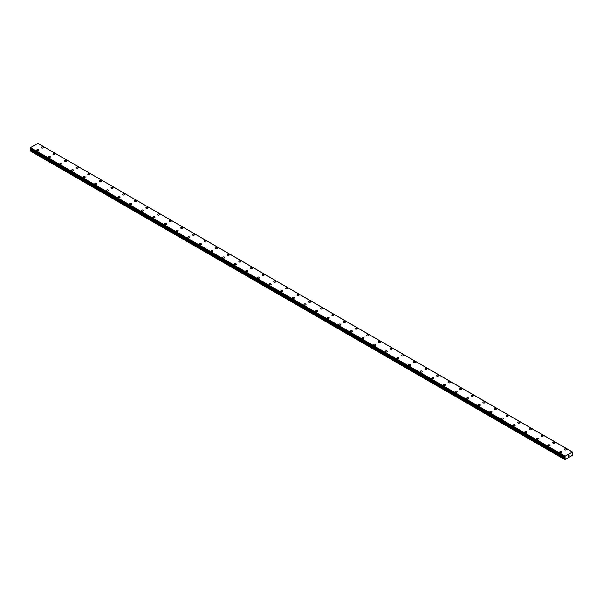 <?xml version="1.0" encoding="UTF-8"?>
<svg xmlns="http://www.w3.org/2000/svg" width="603" height="603" viewBox="0 0 603 603"><rect width="100%" height="100%" fill="white"/><g stroke="black" fill="none" stroke-linecap="round" stroke-linejoin="round"><path stroke-width="0.9" d="M41.328 147.479A1.025 0.595 180 0 1 41.961 146.928A1.025 0.595 180 0 1 43.077 147.057A1.025 0.595 180 0 1 43.378 147.479A1.025 0.595 180 0 1 42.745 148.021A1.025 0.595 180 0 1 41.622 147.893A1.025 0.595 180 0 1 41.328 147.479A1.025 0.595 180 0 1 41.961 146.928A1.025 0.595 180 0 1 43.077 147.057A1.025 0.595 180 0 1 43.378 147.479M52.943 154.187A1.025 0.595 180 0 1 53.577 153.637A1.025 0.595 180 0 1 54.7 153.765A1.025 0.595 180 0 1 55.001 154.187A1.025 0.595 180 0 1 54.368 154.73A1.025 0.595 180 0 1 53.245 154.602A1.025 0.595 180 0 1 52.943 154.187A1.025 0.595 180 0 1 53.577 153.637A1.025 0.595 180 0 1 54.7 153.765A1.025 0.595 180 0 1 55.001 154.187M64.566 160.895A1.025 0.595 180 0 1 65.199 160.345A1.025 0.595 180 0 1 66.322 160.473A1.025 0.595 180 0 1 66.624 160.895A1.025 0.595 180 0 1 65.991 161.446A1.025 0.595 180 0 1 64.868 161.318A1.025 0.595 180 0 1 64.566 160.895A1.025 0.595 180 0 1 65.199 160.345A1.025 0.595 180 0 1 66.322 160.481A1.025 0.595 180 0 1 66.624 160.895M76.189 167.604A1.025 0.595 180 0 1 76.822 167.054A1.025 0.595 180 0 1 77.938 167.182A1.025 0.595 180 0 1 78.239 167.604A1.025 0.595 180 0 1 77.606 168.154A1.025 0.595 180 0 1 76.491 168.026A1.025 0.595 180 0 1 76.189 167.604A1.025 0.595 180 0 1 76.822 167.061A1.025 0.595 180 0 1 77.938 167.189A1.025 0.595 180 0 1 78.239 167.604M87.812 174.312A1.025 0.595 180 0 1 88.445 173.762A1.025 0.595 180 0 1 89.561 173.898A1.025 0.595 180 0 1 89.862 174.312A1.025 0.595 180 0 1 89.229 174.862A1.025 0.595 180 0 1 88.113 174.734A1.025 0.595 180 0 1 87.812 174.312A1.025 0.595 180 0 1 88.445 173.77A1.025 0.595 180 0 1 89.561 173.898A1.025 0.595 180 0 1 89.862 174.312M99.427 181.021A1.025 0.595 180 0 1 100.06 180.478A1.025 0.595 180 0 1 101.183 180.606A1.025 0.595 180 0 1 101.485 181.028A1.025 0.595 180 0 1 100.852 181.571A1.025 0.595 180 0 1 99.729 181.443A1.025 0.595 180 0 1 99.427 181.021A1.025 0.595 180 0 1 100.06 180.478A1.025 0.595 180 0 1 101.183 180.606A1.025 0.595 180 0 1 101.485 181.021M111.05 187.729A1.025 0.595 180 0 1 111.683 187.186A1.025 0.595 180 0 1 112.806 187.314A1.025 0.595 180 0 1 113.108 187.737A1.025 0.595 180 0 1 112.475 188.279A1.025 0.595 180 0 1 111.351 188.151A1.025 0.595 180 0 1 111.05 187.729A1.025 0.595 180 0 1 111.683 187.186A1.025 0.595 180 0 1 112.806 187.314A1.025 0.595 180 0 1 113.108 187.729M122.673 194.445A1.025 0.595 180 0 1 123.306 193.895A1.025 0.595 180 0 1 124.422 194.023A1.025 0.595 180 0 1 124.723 194.445A1.025 0.595 180 0 1 124.09 194.988A1.025 0.595 180 0 1 122.974 194.859A1.025 0.595 180 0 1 122.673 194.445A1.025 0.595 180 0 1 123.306 193.895A1.025 0.595 180 0 1 124.422 194.023A1.025 0.595 180 0 1 124.723 194.445M134.296 201.153A1.025 0.595 180 0 1 134.929 200.603A1.025 0.595 180 0 1 136.044 200.731A1.025 0.595 180 0 1 136.346 201.153A1.025 0.595 180 0 1 135.713 201.696A1.025 0.595 180 0 1 134.597 201.568A1.025 0.595 180 0 1 134.296 201.153A1.025 0.595 180 0 1 134.929 200.603A1.025 0.595 180 0 1 136.044 200.731A1.025 0.595 180 0 1 136.346 201.153M145.911 207.862A1.025 0.595 180 0 1 146.544 207.311A1.025 0.595 180 0 1 147.667 207.44A1.025 0.595 180 0 1 147.969 207.862A1.025 0.595 180 0 1 147.336 208.404A1.025 0.595 180 0 1 146.212 208.276A1.025 0.595 180 0 1 145.911 207.862A1.025 0.595 180 0 1 146.544 207.311A1.025 0.595 180 0 1 147.667 207.44A1.025 0.595 180 0 1 147.969 207.862M157.534 214.57A1.025 0.595 180 0 1 158.167 214.02A1.025 0.595 180 0 1 159.29 214.148A1.025 0.595 180 0 1 159.591 214.57A1.025 0.595 180 0 1 158.958 215.12A1.025 0.595 180 0 1 157.835 214.992A1.025 0.595 180 0 1 157.534 214.57A1.025 0.595 180 0 1 158.167 214.02A1.025 0.595 180 0 1 159.29 214.155A1.025 0.595 180 0 1 159.591 214.57M169.157 221.278A1.025 0.595 180 0 1 169.79 220.728A1.025 0.595 180 0 1 170.913 220.856A1.025 0.595 180 0 1 171.207 221.278A1.025 0.595 180 0 1 170.574 221.829A1.025 0.595 180 0 1 169.458 221.7A1.025 0.595 180 0 1 169.157 221.278A1.025 0.595 180 0 1 169.79 220.736A1.025 0.595 180 0 1 170.913 220.864A1.025 0.595 180 0 1 171.207 221.278M180.779 227.987A1.025 0.595 180 0 1 181.413 227.437A1.025 0.595 180 0 1 182.528 227.572A1.025 0.595 180 0 1 182.83 227.987A1.025 0.595 180 0 1 182.196 228.537A1.025 0.595 180 0 1 181.081 228.409A1.025 0.595 180 0 1 180.779 227.987A1.025 0.595 180 0 1 181.413 227.444A1.025 0.595 180 0 1 182.528 227.572A1.025 0.595 180 0 1 182.83 227.987M192.395 234.703A1.025 0.595 180 0 1 193.035 234.152A1.025 0.595 180 0 1 194.151 234.281A1.025 0.595 180 0 1 194.452 234.703M194.151 234.281A1.025 0.595 180 0 1 194.452 234.695A1.025 0.595 180 0 1 193.819 235.245A1.025 0.595 180 0 1 192.696 235.117A1.025 0.595 180 0 1 192.395 234.695A1.025 0.595 180 0 1 193.035 234.152A1.025 0.595 180 0 1 194.151 234.281M204.018 241.411A1.025 0.595 180 0 1 204.651 240.861A1.025 0.595 180 0 1 205.774 240.989A1.025 0.595 180 0 1 206.075 241.411M205.774 240.989A1.025 0.595 180 0 1 206.075 241.404A1.025 0.595 180 0 1 205.442 241.954A1.025 0.595 180 0 1 204.319 241.826A1.025 0.595 180 0 1 204.018 241.404A1.025 0.595 180 0 1 204.651 240.861A1.025 0.595 180 0 1 205.774 240.989M215.64 248.119A1.025 0.595 180 0 1 216.273 247.569A1.025 0.595 180 0 1 217.397 247.697A1.025 0.595 180 0 1 217.691 248.119A1.025 0.595 180 0 1 217.057 248.662A1.025 0.595 180 0 1 215.942 248.534A1.025 0.595 180 0 1 215.64 248.119A1.025 0.595 180 0 1 216.273 247.569A1.025 0.595 180 0 1 217.397 247.697A1.025 0.595 180 0 1 217.691 248.119M227.263 254.828A1.025 0.595 180 0 1 227.896 254.278A1.025 0.595 180 0 1 229.012 254.406A1.025 0.595 180 0 1 229.313 254.828A1.025 0.595 180 0 1 228.68 255.371A1.025 0.595 180 0 1 227.565 255.242A1.025 0.595 180 0 1 227.263 254.828A1.025 0.595 180 0 1 227.896 254.278A1.025 0.595 180 0 1 229.012 254.406A1.025 0.595 180 0 1 229.313 254.828M238.878 261.536A1.025 0.595 180 0 1 239.519 260.986A1.025 0.595 180 0 1 240.635 261.114A1.025 0.595 180 0 1 240.936 261.536A1.025 0.595 180 0 1 240.303 262.079A1.025 0.595 180 0 1 239.18 261.951A1.025 0.595 180 0 1 238.878 261.536A1.025 0.595 180 0 1 239.519 260.986A1.025 0.595 180 0 1 240.635 261.114A1.025 0.595 180 0 1 240.936 261.536M252.258 267.83A1.025 0.595 180 0 1 252.559 268.245A1.025 0.595 180 0 1 251.926 268.795A1.025 0.595 180 0 1 250.803 268.667A1.025 0.595 180 0 1 250.501 268.245A1.025 0.595 180 0 1 251.134 267.694A1.025 0.595 180 0 1 252.258 267.83M250.501 268.245A1.025 0.595 180 0 1 251.134 267.694A1.025 0.595 180 0 1 252.258 267.822A1.025 0.595 180 0 1 252.559 268.245M263.88 274.538A1.025 0.595 180 0 1 264.174 274.953A1.025 0.595 180 0 1 263.541 275.503A1.025 0.595 180 0 1 262.426 275.375A1.025 0.595 180 0 1 262.124 274.953A1.025 0.595 180 0 1 262.757 274.41A1.025 0.595 180 0 1 263.88 274.538M262.124 274.953A1.025 0.595 180 0 1 262.757 274.403A1.025 0.595 180 0 1 263.88 274.531A1.025 0.595 180 0 1 264.174 274.953M275.496 281.247A1.025 0.595 180 0 1 275.797 281.661A1.025 0.595 180 0 1 275.164 282.212A1.025 0.595 180 0 1 274.048 282.083A1.025 0.595 180 0 1 273.747 281.661A1.025 0.595 180 0 1 274.38 281.119A1.025 0.595 180 0 1 275.496 281.247M273.747 281.661A1.025 0.595 180 0 1 274.38 281.111A1.025 0.595 180 0 1 275.496 281.239A1.025 0.595 180 0 1 275.797 281.661M285.362 288.37A1.025 0.595 180 0 1 286.003 287.827A1.025 0.595 180 0 1 287.118 287.955A1.025 0.595 180 0 1 287.42 288.377A1.025 0.595 180 0 1 286.787 288.92A1.025 0.595 180 0 1 285.664 288.792A1.025 0.595 180 0 1 285.362 288.37A1.025 0.595 180 0 1 286.003 287.827A1.025 0.595 180 0 1 287.118 287.955A1.025 0.595 180 0 1 287.42 288.37M296.985 295.078A1.025 0.595 180 0 1 297.618 294.535A1.025 0.595 180 0 1 298.741 294.663A1.025 0.595 180 0 1 299.043 295.086A1.025 0.595 180 0 1 298.41 295.628A1.025 0.595 180 0 1 297.287 295.5A1.025 0.595 180 0 1 296.985 295.078A1.025 0.595 180 0 1 297.618 294.535A1.025 0.595 180 0 1 298.741 294.663A1.025 0.595 180 0 1 299.043 295.078M308.608 301.794A1.025 0.595 180 0 1 309.241 301.244A1.025 0.595 180 0 1 310.364 301.372A1.025 0.595 180 0 1 310.666 301.794A1.025 0.595 180 0 1 310.025 302.337A1.025 0.595 180 0 1 308.909 302.209A1.025 0.595 180 0 1 308.608 301.794A1.025 0.595 180 0 1 309.241 301.244A1.025 0.595 180 0 1 310.364 301.372A1.025 0.595 180 0 1 310.666 301.794M320.231 308.502A1.025 0.595 180 0 1 320.864 307.952A1.025 0.595 180 0 1 321.979 308.08A1.025 0.595 180 0 1 322.281 308.502A1.025 0.595 180 0 1 321.648 309.045A1.025 0.595 180 0 1 320.532 308.917A1.025 0.595 180 0 1 320.231 308.502A1.025 0.595 180 0 1 320.864 307.952A1.025 0.595 180 0 1 321.979 308.08A1.025 0.595 180 0 1 322.281 308.502M331.846 315.211A1.025 0.595 180 0 1 332.487 314.66A1.025 0.595 180 0 1 333.602 314.789A1.025 0.595 180 0 1 333.904 315.211A1.025 0.595 180 0 1 333.271 315.753A1.025 0.595 180 0 1 332.147 315.625A1.025 0.595 180 0 1 331.846 315.211A1.025 0.595 180 0 1 332.487 314.66A1.025 0.595 180 0 1 333.602 314.789A1.025 0.595 180 0 1 333.904 315.211M343.469 321.919A1.025 0.595 180 0 1 344.102 321.369A1.025 0.595 180 0 1 345.225 321.497A1.025 0.595 180 0 1 345.527 321.919A1.025 0.595 180 0 1 344.893 322.469A1.025 0.595 180 0 1 343.77 322.341A1.025 0.595 180 0 1 343.469 321.919A1.025 0.595 180 0 1 344.102 321.369A1.025 0.595 180 0 1 345.225 321.505A1.025 0.595 180 0 1 345.527 321.919M355.092 328.627A1.025 0.595 180 0 1 355.725 328.077A1.025 0.595 180 0 1 356.848 328.205A1.025 0.595 180 0 1 357.149 328.627A1.025 0.595 180 0 1 356.509 329.178A1.025 0.595 180 0 1 355.393 329.05A1.025 0.595 180 0 1 355.092 328.627A1.025 0.595 180 0 1 355.725 328.085A1.025 0.595 180 0 1 356.848 328.213A1.025 0.595 180 0 1 357.149 328.627M366.714 335.336A1.025 0.595 180 0 1 367.348 334.786A1.025 0.595 180 0 1 368.463 334.914A1.025 0.595 180 0 1 368.765 335.336A1.025 0.595 180 0 1 368.132 335.886A1.025 0.595 180 0 1 367.016 335.758A1.025 0.595 180 0 1 366.714 335.336A1.025 0.595 180 0 1 367.348 334.793A1.025 0.595 180 0 1 368.463 334.921A1.025 0.595 180 0 1 368.765 335.336M378.33 342.044A1.025 0.595 180 0 1 378.97 341.502A1.025 0.595 180 0 1 380.086 341.63A1.025 0.595 180 0 1 380.387 342.052A1.025 0.595 180 0 1 379.754 342.594A1.025 0.595 180 0 1 378.631 342.466A1.025 0.595 180 0 1 378.33 342.044A1.025 0.595 180 0 1 378.97 341.502A1.025 0.595 180 0 1 380.086 341.63A1.025 0.595 180 0 1 380.387 342.044M389.953 348.753A1.025 0.595 180 0 1 390.586 348.21A1.025 0.595 180 0 1 391.709 348.338A1.025 0.595 180 0 1 392.01 348.76A1.025 0.595 180 0 1 391.377 349.303A1.025 0.595 180 0 1 390.254 349.175A1.025 0.595 180 0 1 389.953 348.753A1.025 0.595 180 0 1 390.586 348.21A1.025 0.595 180 0 1 391.709 348.338A1.025 0.595 180 0 1 392.01 348.753M401.575 355.469A1.025 0.595 180 0 1 402.209 354.918A1.025 0.595 180 0 1 403.332 355.046A1.025 0.595 180 0 1 403.633 355.469A1.025 0.595 180 0 1 402.992 356.011A1.025 0.595 180 0 1 401.877 355.883A1.025 0.595 180 0 1 401.575 355.469A1.025 0.595 180 0 1 402.209 354.918A1.025 0.595 180 0 1 403.332 355.046A1.025 0.595 180 0 1 403.633 355.469M413.198 362.177A1.025 0.595 180 0 1 413.831 361.627A1.025 0.595 180 0 1 414.947 361.755A1.025 0.595 180 0 1 415.248 362.177A1.025 0.595 180 0 1 414.615 362.72A1.025 0.595 180 0 1 413.5 362.591A1.025 0.595 180 0 1 413.198 362.177A1.025 0.595 180 0 1 413.831 361.627A1.025 0.595 180 0 1 414.947 361.755A1.025 0.595 180 0 1 415.248 362.177M424.821 368.885A1.025 0.595 180 0 1 425.454 368.335A1.025 0.595 180 0 1 426.57 368.463A1.025 0.595 180 0 1 426.871 368.885A1.025 0.595 180 0 1 426.238 369.428A1.025 0.595 180 0 1 425.115 369.3A1.025 0.595 180 0 1 424.821 368.885A1.025 0.595 180 0 1 425.454 368.335A1.025 0.595 180 0 1 426.57 368.463A1.025 0.595 180 0 1 426.871 368.885M436.436 375.594A1.025 0.595 180 0 1 437.069 375.043A1.025 0.595 180 0 1 438.193 375.172A1.025 0.595 180 0 1 438.494 375.594A1.025 0.595 180 0 1 437.861 376.144A1.025 0.595 180 0 1 436.738 376.016A1.025 0.595 180 0 1 436.436 375.594A1.025 0.595 180 0 1 437.069 375.043A1.025 0.595 180 0 1 438.193 375.179A1.025 0.595 180 0 1 438.494 375.594M448.059 382.302A1.025 0.595 180 0 1 448.692 381.752A1.025 0.595 180 0 1 449.815 381.88A1.025 0.595 180 0 1 450.117 382.302A1.025 0.595 180 0 1 449.476 382.852A1.025 0.595 180 0 1 448.361 382.724A1.025 0.595 180 0 1 448.059 382.302A1.025 0.595 180 0 1 448.692 381.759A1.025 0.595 180 0 1 449.815 381.887A1.025 0.595 180 0 1 450.117 382.302M459.682 389.01A1.025 0.595 180 0 1 460.315 388.46A1.025 0.595 180 0 1 461.431 388.588A1.025 0.595 180 0 1 461.732 389.01A1.025 0.595 180 0 1 461.099 389.561A1.025 0.595 180 0 1 459.983 389.432A1.025 0.595 180 0 1 459.682 389.01A1.025 0.595 180 0 1 460.315 388.468A1.025 0.595 180 0 1 461.431 388.596A1.025 0.595 180 0 1 461.732 389.01M471.305 395.719A1.025 0.595 180 0 1 471.938 395.176A1.025 0.595 180 0 1 473.054 395.304A1.025 0.595 180 0 1 473.355 395.726A1.025 0.595 180 0 1 472.722 396.269A1.025 0.595 180 0 1 471.599 396.141A1.025 0.595 180 0 1 471.305 395.719A1.025 0.595 180 0 1 471.938 395.176A1.025 0.595 180 0 1 473.054 395.304A1.025 0.595 180 0 1 473.355 395.719M482.92 402.427A1.025 0.595 180 0 1 483.553 401.884A1.025 0.595 180 0 1 484.676 402.013A1.025 0.595 180 0 1 484.978 402.435A1.025 0.595 180 0 1 484.345 402.977A1.025 0.595 180 0 1 483.222 402.849A1.025 0.595 180 0 1 482.92 402.427A1.025 0.595 180 0 1 483.553 401.884A1.025 0.595 180 0 1 484.676 402.013A1.025 0.595 180 0 1 484.978 402.427M494.543 409.135A1.025 0.595 180 0 1 495.176 408.593A1.025 0.595 180 0 1 496.299 408.721A1.025 0.595 180 0 1 496.601 409.143A1.025 0.595 180 0 1 495.96 409.686A1.025 0.595 180 0 1 494.844 409.558A1.025 0.595 180 0 1 494.543 409.135A1.025 0.595 180 0 1 495.176 408.593A1.025 0.595 180 0 1 496.299 408.721A1.025 0.595 180 0 1 496.601 409.135M506.166 415.851A1.025 0.595 180 0 1 506.799 415.301A1.025 0.595 180 0 1 507.914 415.429A1.025 0.595 180 0 1 508.216 415.851A1.025 0.595 180 0 1 507.583 416.394A1.025 0.595 180 0 1 506.467 416.266A1.025 0.595 180 0 1 506.166 415.851A1.025 0.595 180 0 1 506.799 415.301A1.025 0.595 180 0 1 507.914 415.429A1.025 0.595 180 0 1 508.216 415.851M517.789 422.56A1.025 0.595 180 0 1 518.422 422.01A1.025 0.595 180 0 1 519.537 422.138A1.025 0.595 180 0 1 519.839 422.56A1.025 0.595 180 0 1 519.206 423.102A1.025 0.595 180 0 1 518.083 422.974A1.025 0.595 180 0 1 517.789 422.56A1.025 0.595 180 0 1 518.422 422.01A1.025 0.595 180 0 1 519.537 422.138A1.025 0.595 180 0 1 519.839 422.56M529.404 429.268A1.025 0.595 180 0 1 530.037 428.718A1.025 0.595 180 0 1 531.16 428.846A1.025 0.595 180 0 1 531.462 429.268A1.025 0.595 180 0 1 530.828 429.818A1.025 0.595 180 0 1 529.705 429.69A1.025 0.595 180 0 1 529.404 429.268A1.025 0.595 180 0 1 530.037 428.718A1.025 0.595 180 0 1 531.16 428.854A1.025 0.595 180 0 1 531.462 429.268M541.027 435.977A1.025 0.595 180 0 1 541.66 435.426A1.025 0.595 180 0 1 542.783 435.554A1.025 0.595 180 0 1 543.084 435.977A1.025 0.595 180 0 1 542.444 436.527A1.025 0.595 180 0 1 541.328 436.399A1.025 0.595 180 0 1 541.027 435.977A1.025 0.595 180 0 1 541.66 435.434A1.025 0.595 180 0 1 542.783 435.562A1.025 0.595 180 0 1 543.084 435.977M552.65 442.685A1.025 0.595 180 0 1 553.283 442.135A1.025 0.595 180 0 1 554.398 442.263A1.025 0.595 180 0 1 554.7 442.685A1.025 0.595 180 0 1 554.067 443.235A1.025 0.595 180 0 1 552.951 443.107A1.025 0.595 180 0 1 552.65 442.685A1.025 0.595 180 0 1 553.283 442.142A1.025 0.595 180 0 1 554.398 442.27A1.025 0.595 180 0 1 554.7 442.685M564.272 449.393A1.025 0.595 180 0 1 564.905 448.851A1.025 0.595 180 0 1 566.021 448.979A1.025 0.595 180 0 1 566.323 449.401A1.025 0.595 180 0 1 565.689 449.944A1.025 0.595 180 0 1 564.566 449.815A1.025 0.595 180 0 1 564.272 449.393A1.025 0.595 180 0 1 564.905 448.851A1.025 0.595 180 0 1 566.021 448.979A1.025 0.595 180 0 1 566.323 449.393M36.677 150.162A1.025 0.595 180 0 1 37.311 149.612A1.025 0.595 180 0 1 38.434 149.74A1.025 0.595 180 0 1 38.728 150.162A1.025 0.595 180 0 1 38.095 150.705A1.025 0.595 180 0 1 36.979 150.577A1.025 0.595 180 0 1 36.677 150.162A1.025 0.595 180 0 1 37.311 149.612A1.025 0.595 180 0 1 38.434 149.74A1.025 0.595 180 0 1 38.728 150.162M48.3 156.87A1.025 0.595 180 0 1 48.933 156.32A1.025 0.595 180 0 1 50.049 156.448A1.025 0.595 180 0 1 50.35 156.87A1.025 0.595 180 0 1 49.717 157.421A1.025 0.595 180 0 1 48.602 157.285A1.025 0.595 180 0 1 48.3 156.87A1.025 0.595 180 0 1 48.933 156.32A1.025 0.595 180 0 1 50.049 156.448A1.025 0.595 180 0 1 50.35 156.87M59.916 163.579A1.025 0.595 180 0 1 60.556 163.029A1.025 0.595 180 0 1 61.672 163.157A1.025 0.595 180 0 1 61.973 163.579A1.025 0.595 180 0 1 61.34 164.129A1.025 0.595 180 0 1 60.217 164.001A1.025 0.595 180 0 1 59.916 163.579A1.025 0.595 180 0 1 60.556 163.036A1.025 0.595 180 0 1 61.672 163.164A1.025 0.595 180 0 1 61.973 163.579M71.538 170.287A1.025 0.595 180 0 1 72.172 169.737A1.025 0.595 180 0 1 73.295 169.865A1.025 0.595 180 0 1 73.596 170.287A1.025 0.595 180 0 1 72.963 170.837A1.025 0.595 180 0 1 71.84 170.709A1.025 0.595 180 0 1 71.538 170.287A1.025 0.595 180 0 1 72.172 169.744A1.025 0.595 180 0 1 73.295 169.873A1.025 0.595 180 0 1 73.596 170.287M83.161 176.996A1.025 0.595 180 0 1 83.794 176.445A1.025 0.595 180 0 1 84.917 176.581A1.025 0.595 180 0 1 85.211 176.996A1.025 0.595 180 0 1 84.578 177.546A1.025 0.595 180 0 1 83.463 177.418A1.025 0.595 180 0 1 83.161 176.996A1.025 0.595 180 0 1 83.794 176.453A1.025 0.595 180 0 1 84.917 176.581A1.025 0.595 180 0 1 85.211 176.996M94.784 183.711A1.025 0.595 180 0 1 95.417 183.161A1.025 0.595 180 0 1 96.533 183.289A1.025 0.595 180 0 1 96.834 183.711M96.533 183.289A1.025 0.595 180 0 1 96.834 183.704A1.025 0.595 180 0 1 96.201 184.254A1.025 0.595 180 0 1 95.086 184.126A1.025 0.595 180 0 1 94.784 183.704A1.025 0.595 180 0 1 95.417 183.161A1.025 0.595 180 0 1 96.533 183.289M106.399 190.42A1.025 0.595 180 0 1 107.04 189.87A1.025 0.595 180 0 1 108.156 189.998A1.025 0.595 180 0 1 108.457 190.42M108.156 189.998A1.025 0.595 180 0 1 108.457 190.412A1.025 0.595 180 0 1 107.824 190.963A1.025 0.595 180 0 1 106.701 190.834A1.025 0.595 180 0 1 106.399 190.412A1.025 0.595 180 0 1 107.04 189.87A1.025 0.595 180 0 1 108.156 189.998M118.022 197.128A1.025 0.595 180 0 1 118.655 196.578A1.025 0.595 180 0 1 119.778 196.706A1.025 0.595 180 0 1 120.08 197.128A1.025 0.595 180 0 1 119.447 197.671A1.025 0.595 180 0 1 118.324 197.543A1.025 0.595 180 0 1 118.022 197.128A1.025 0.595 180 0 1 118.655 196.578A1.025 0.595 180 0 1 119.778 196.706A1.025 0.595 180 0 1 120.08 197.128M129.645 203.837A1.025 0.595 180 0 1 130.278 203.286A1.025 0.595 180 0 1 131.401 203.415A1.025 0.595 180 0 1 131.695 203.837A1.025 0.595 180 0 1 131.062 204.379A1.025 0.595 180 0 1 129.947 204.251A1.025 0.595 180 0 1 129.645 203.837A1.025 0.595 180 0 1 130.278 203.286A1.025 0.595 180 0 1 131.401 203.415A1.025 0.595 180 0 1 131.695 203.837M141.268 210.545A1.025 0.595 180 0 1 141.901 209.995A1.025 0.595 180 0 1 143.017 210.123A1.025 0.595 180 0 1 143.318 210.545A1.025 0.595 180 0 1 142.685 211.088A1.025 0.595 180 0 1 141.569 210.96A1.025 0.595 180 0 1 141.268 210.545A1.025 0.595 180 0 1 141.901 209.995A1.025 0.595 180 0 1 143.017 210.123A1.025 0.595 180 0 1 143.318 210.545M154.639 216.839A1.025 0.595 180 0 1 154.941 217.253A1.025 0.595 180 0 1 154.308 217.804A1.025 0.595 180 0 1 153.185 217.675A1.025 0.595 180 0 1 152.883 217.253A1.025 0.595 180 0 1 153.524 216.711A1.025 0.595 180 0 1 154.639 216.839M152.883 217.253A1.025 0.595 180 0 1 153.524 216.703A1.025 0.595 180 0 1 154.639 216.831A1.025 0.595 180 0 1 154.941 217.253M166.262 223.547A1.025 0.595 180 0 1 166.564 223.962A1.025 0.595 180 0 1 165.931 224.512A1.025 0.595 180 0 1 164.807 224.384A1.025 0.595 180 0 1 164.506 223.962A1.025 0.595 180 0 1 165.139 223.419A1.025 0.595 180 0 1 166.262 223.547M164.506 223.962A1.025 0.595 180 0 1 165.139 223.411A1.025 0.595 180 0 1 166.262 223.54A1.025 0.595 180 0 1 166.564 223.962M176.129 230.67A1.025 0.595 180 0 1 176.762 230.12A1.025 0.595 180 0 1 177.885 230.256A1.025 0.595 180 0 1 178.179 230.67A1.025 0.595 180 0 1 177.546 231.22A1.025 0.595 180 0 1 176.43 231.092A1.025 0.595 180 0 1 176.129 230.67A1.025 0.595 180 0 1 176.762 230.127A1.025 0.595 180 0 1 177.885 230.256A1.025 0.595 180 0 1 178.179 230.67M187.752 237.378A1.025 0.595 180 0 1 188.385 236.836A1.025 0.595 180 0 1 189.5 236.964A1.025 0.595 180 0 1 189.802 237.386A1.025 0.595 180 0 1 189.169 237.929A1.025 0.595 180 0 1 188.053 237.801A1.025 0.595 180 0 1 187.752 237.378A1.025 0.595 180 0 1 188.385 236.836A1.025 0.595 180 0 1 189.5 236.964A1.025 0.595 180 0 1 189.802 237.378M199.367 244.087A1.025 0.595 180 0 1 200.008 243.544A1.025 0.595 180 0 1 201.123 243.672A1.025 0.595 180 0 1 201.425 244.094A1.025 0.595 180 0 1 200.791 244.637A1.025 0.595 180 0 1 199.668 244.509A1.025 0.595 180 0 1 199.367 244.087A1.025 0.595 180 0 1 200.008 243.544A1.025 0.595 180 0 1 201.123 243.672A1.025 0.595 180 0 1 201.425 244.087M210.99 250.803A1.025 0.595 180 0 1 211.623 250.253A1.025 0.595 180 0 1 212.746 250.381A1.025 0.595 180 0 1 213.047 250.803A1.025 0.595 180 0 1 212.414 251.345A1.025 0.595 180 0 1 211.291 251.217A1.025 0.595 180 0 1 210.99 250.803A1.025 0.595 180 0 1 211.623 250.253A1.025 0.595 180 0 1 212.746 250.381A1.025 0.595 180 0 1 213.047 250.803M222.613 257.511A1.025 0.595 180 0 1 223.246 256.961A1.025 0.595 180 0 1 224.369 257.089A1.025 0.595 180 0 1 224.67 257.511A1.025 0.595 180 0 1 224.03 258.054A1.025 0.595 180 0 1 222.914 257.926A1.025 0.595 180 0 1 222.613 257.511A1.025 0.595 180 0 1 223.246 256.961A1.025 0.595 180 0 1 224.369 257.089A1.025 0.595 180 0 1 224.67 257.511M234.235 264.22A1.025 0.595 180 0 1 234.869 263.669A1.025 0.595 180 0 1 235.984 263.797A1.025 0.595 180 0 1 236.286 264.22A1.025 0.595 180 0 1 235.652 264.762A1.025 0.595 180 0 1 234.537 264.634A1.025 0.595 180 0 1 234.235 264.22A1.025 0.595 180 0 1 234.869 263.669A1.025 0.595 180 0 1 235.984 263.797A1.025 0.595 180 0 1 236.286 264.22M245.851 270.928A1.025 0.595 180 0 1 246.491 270.378A1.025 0.595 180 0 1 247.607 270.506A1.025 0.595 180 0 1 247.908 270.928A1.025 0.595 180 0 1 247.275 271.478A1.025 0.595 180 0 1 246.152 271.35A1.025 0.595 180 0 1 245.851 270.928A1.025 0.595 180 0 1 246.491 270.385A1.025 0.595 180 0 1 247.607 270.513A1.025 0.595 180 0 1 247.908 270.928M257.473 277.636A1.025 0.595 180 0 1 258.107 277.086A1.025 0.595 180 0 1 259.23 277.214A1.025 0.595 180 0 1 259.531 277.636A1.025 0.595 180 0 1 258.898 278.187A1.025 0.595 180 0 1 257.775 278.058A1.025 0.595 180 0 1 257.473 277.636A1.025 0.595 180 0 1 258.107 277.094A1.025 0.595 180 0 1 259.23 277.222A1.025 0.595 180 0 1 259.531 277.636M269.096 284.345A1.025 0.595 180 0 1 269.729 283.794A1.025 0.595 180 0 1 270.853 283.93A1.025 0.595 180 0 1 271.154 284.345A1.025 0.595 180 0 1 270.513 284.895A1.025 0.595 180 0 1 269.398 284.767A1.025 0.595 180 0 1 269.096 284.345A1.025 0.595 180 0 1 269.729 283.802A1.025 0.595 180 0 1 270.853 283.93A1.025 0.595 180 0 1 271.154 284.345M280.719 291.053A1.025 0.595 180 0 1 281.352 290.51A1.025 0.595 180 0 1 282.468 290.638A1.025 0.595 180 0 1 282.769 291.061A1.025 0.595 180 0 1 282.136 291.603A1.025 0.595 180 0 1 281.021 291.475A1.025 0.595 180 0 1 280.719 291.053A1.025 0.595 180 0 1 281.352 290.51A1.025 0.595 180 0 1 282.468 290.638A1.025 0.595 180 0 1 282.769 291.053M292.334 297.761A1.025 0.595 180 0 1 292.975 297.219A1.025 0.595 180 0 1 294.091 297.347A1.025 0.595 180 0 1 294.392 297.769A1.025 0.595 180 0 1 293.759 298.312A1.025 0.595 180 0 1 292.636 298.184A1.025 0.595 180 0 1 292.334 297.761A1.025 0.595 180 0 1 292.975 297.219A1.025 0.595 180 0 1 294.091 297.347A1.025 0.595 180 0 1 294.392 297.761M303.957 304.477A1.025 0.595 180 0 1 304.59 303.927A1.025 0.595 180 0 1 305.713 304.055A1.025 0.595 180 0 1 306.015 304.477A1.025 0.595 180 0 1 305.382 305.02A1.025 0.595 180 0 1 304.259 304.892A1.025 0.595 180 0 1 303.957 304.477A1.025 0.595 180 0 1 304.59 303.927A1.025 0.595 180 0 1 305.713 304.055A1.025 0.595 180 0 1 306.015 304.477M315.58 311.186A1.025 0.595 180 0 1 316.213 310.635A1.025 0.595 180 0 1 317.336 310.764A1.025 0.595 180 0 1 317.638 311.186A1.025 0.595 180 0 1 316.997 311.728A1.025 0.595 180 0 1 315.882 311.6A1.025 0.595 180 0 1 315.58 311.186A1.025 0.595 180 0 1 316.213 310.635A1.025 0.595 180 0 1 317.336 310.764A1.025 0.595 180 0 1 317.638 311.186M327.203 317.894A1.025 0.595 180 0 1 327.836 317.344A1.025 0.595 180 0 1 328.952 317.472A1.025 0.595 180 0 1 329.253 317.894A1.025 0.595 180 0 1 328.62 318.437A1.025 0.595 180 0 1 327.504 318.309A1.025 0.595 180 0 1 327.203 317.894A1.025 0.595 180 0 1 327.836 317.344A1.025 0.595 180 0 1 328.952 317.472A1.025 0.595 180 0 1 329.253 317.894M338.826 324.602A1.025 0.595 180 0 1 339.459 324.052A1.025 0.595 180 0 1 340.574 324.18A1.025 0.595 180 0 1 340.876 324.602A1.025 0.595 180 0 1 340.243 325.153A1.025 0.595 180 0 1 339.12 325.025A1.025 0.595 180 0 1 338.826 324.602A1.025 0.595 180 0 1 339.459 324.06A1.025 0.595 180 0 1 340.574 324.188A1.025 0.595 180 0 1 340.876 324.602M350.441 331.311A1.025 0.595 180 0 1 351.074 330.761A1.025 0.595 180 0 1 352.197 330.889A1.025 0.595 180 0 1 352.499 331.311A1.025 0.595 180 0 1 351.866 331.861A1.025 0.595 180 0 1 350.742 331.733A1.025 0.595 180 0 1 350.441 331.311A1.025 0.595 180 0 1 351.074 330.768A1.025 0.595 180 0 1 352.197 330.896A1.025 0.595 180 0 1 352.499 331.311M362.064 338.019A1.025 0.595 180 0 1 362.697 337.469A1.025 0.595 180 0 1 363.82 337.605A1.025 0.595 180 0 1 364.122 338.019A1.025 0.595 180 0 1 363.481 338.569A1.025 0.595 180 0 1 362.365 338.441A1.025 0.595 180 0 1 362.064 338.019A1.025 0.595 180 0 1 362.697 337.476A1.025 0.595 180 0 1 363.82 337.605A1.025 0.595 180 0 1 364.122 338.019M373.687 344.728A1.025 0.595 180 0 1 374.32 344.185A1.025 0.595 180 0 1 375.435 344.313A1.025 0.595 180 0 1 375.737 344.735A1.025 0.595 180 0 1 375.104 345.278A1.025 0.595 180 0 1 373.988 345.15A1.025 0.595 180 0 1 373.687 344.728A1.025 0.595 180 0 1 374.32 344.185A1.025 0.595 180 0 1 375.435 344.313A1.025 0.595 180 0 1 375.737 344.728M385.309 351.436A1.025 0.595 180 0 1 385.943 350.893A1.025 0.595 180 0 1 387.058 351.021A1.025 0.595 180 0 1 387.36 351.443A1.025 0.595 180 0 1 386.727 351.986A1.025 0.595 180 0 1 385.603 351.858A1.025 0.595 180 0 1 385.309 351.436A1.025 0.595 180 0 1 385.943 350.893A1.025 0.595 180 0 1 387.058 351.021A1.025 0.595 180 0 1 387.36 351.436M396.925 358.152A1.025 0.595 180 0 1 397.558 357.602A1.025 0.595 180 0 1 398.681 357.73A1.025 0.595 180 0 1 398.982 358.152A1.025 0.595 180 0 1 398.349 358.695A1.025 0.595 180 0 1 397.226 358.566A1.025 0.595 180 0 1 396.925 358.152A1.025 0.595 180 0 1 397.558 357.602A1.025 0.595 180 0 1 398.681 357.73A1.025 0.595 180 0 1 398.982 358.152M408.548 364.86A1.025 0.595 180 0 1 409.181 364.31A1.025 0.595 180 0 1 410.304 364.438A1.025 0.595 180 0 1 410.605 364.86A1.025 0.595 180 0 1 409.965 365.403A1.025 0.595 180 0 1 408.849 365.275A1.025 0.595 180 0 1 408.548 364.86A1.025 0.595 180 0 1 409.181 364.31A1.025 0.595 180 0 1 410.304 364.438A1.025 0.595 180 0 1 410.605 364.86M420.17 371.569A1.025 0.595 180 0 1 420.804 371.018A1.025 0.595 180 0 1 421.919 371.147A1.025 0.595 180 0 1 422.221 371.569A1.025 0.595 180 0 1 421.587 372.111A1.025 0.595 180 0 1 420.472 371.983A1.025 0.595 180 0 1 420.17 371.569A1.025 0.595 180 0 1 420.804 371.018A1.025 0.595 180 0 1 421.919 371.147A1.025 0.595 180 0 1 422.221 371.569M431.793 378.277A1.025 0.595 180 0 1 432.426 377.727A1.025 0.595 180 0 1 433.542 377.855A1.025 0.595 180 0 1 433.843 378.277A1.025 0.595 180 0 1 433.21 378.827A1.025 0.595 180 0 1 432.087 378.699A1.025 0.595 180 0 1 431.793 378.277A1.025 0.595 180 0 1 432.426 377.734A1.025 0.595 180 0 1 433.542 377.862A1.025 0.595 180 0 1 433.843 378.277M443.409 384.985A1.025 0.595 180 0 1 444.042 384.435A1.025 0.595 180 0 1 445.165 384.563A1.025 0.595 180 0 1 445.466 384.985A1.025 0.595 180 0 1 444.833 385.536A1.025 0.595 180 0 1 443.71 385.407A1.025 0.595 180 0 1 443.409 384.985A1.025 0.595 180 0 1 444.042 384.443A1.025 0.595 180 0 1 445.165 384.571A1.025 0.595 180 0 1 445.466 384.985M455.031 391.694A1.025 0.595 180 0 1 455.664 391.143A1.025 0.595 180 0 1 456.788 391.279A1.025 0.595 180 0 1 457.089 391.694A1.025 0.595 180 0 1 456.456 392.244A1.025 0.595 180 0 1 455.333 392.116A1.025 0.595 180 0 1 455.031 391.694A1.025 0.595 180 0 1 455.664 391.151A1.025 0.595 180 0 1 456.788 391.279A1.025 0.595 180 0 1 457.089 391.694M466.654 398.402A1.025 0.595 180 0 1 467.287 397.859A1.025 0.595 180 0 1 468.403 397.988A1.025 0.595 180 0 1 468.704 398.41A1.025 0.595 180 0 1 468.071 398.952A1.025 0.595 180 0 1 466.956 398.824A1.025 0.595 180 0 1 466.654 398.402A1.025 0.595 180 0 1 467.287 397.859A1.025 0.595 180 0 1 468.403 397.988A1.025 0.595 180 0 1 468.704 398.402M478.277 405.11A1.025 0.595 180 0 1 478.91 404.568A1.025 0.595 180 0 1 480.026 404.696A1.025 0.595 180 0 1 480.327 405.118A1.025 0.595 180 0 1 479.694 405.661A1.025 0.595 180 0 1 478.578 405.533A1.025 0.595 180 0 1 478.277 405.11A1.025 0.595 180 0 1 478.91 404.568A1.025 0.595 180 0 1 480.026 404.696A1.025 0.595 180 0 1 480.327 405.11M489.892 411.826A1.025 0.595 180 0 1 490.525 411.276A1.025 0.595 180 0 1 491.649 411.404A1.025 0.595 180 0 1 491.95 411.826A1.025 0.595 180 0 1 491.317 412.369A1.025 0.595 180 0 1 490.194 412.241A1.025 0.595 180 0 1 489.892 411.826A1.025 0.595 180 0 1 490.525 411.276A1.025 0.595 180 0 1 491.649 411.404A1.025 0.595 180 0 1 491.95 411.826M501.515 418.535A1.025 0.595 180 0 1 502.148 417.985A1.025 0.595 180 0 1 503.271 418.113A1.025 0.595 180 0 1 503.573 418.535A1.025 0.595 180 0 1 502.94 419.077A1.025 0.595 180 0 1 501.817 418.949A1.025 0.595 180 0 1 501.515 418.535A1.025 0.595 180 0 1 502.148 417.985A1.025 0.595 180 0 1 503.271 418.113A1.025 0.595 180 0 1 503.573 418.535M513.138 425.243A1.025 0.595 180 0 1 513.771 424.693A1.025 0.595 180 0 1 514.887 424.821A1.025 0.595 180 0 1 515.188 425.243A1.025 0.595 180 0 1 514.555 425.786A1.025 0.595 180 0 1 513.439 425.658A1.025 0.595 180 0 1 513.138 425.243A1.025 0.595 180 0 1 513.771 424.693A1.025 0.595 180 0 1 514.887 424.821A1.025 0.595 180 0 1 515.188 425.243M524.761 431.952A1.025 0.595 180 0 1 525.394 431.401A1.025 0.595 180 0 1 526.509 431.529A1.025 0.595 180 0 1 526.811 431.952A1.025 0.595 180 0 1 526.178 432.502A1.025 0.595 180 0 1 525.062 432.374A1.025 0.595 180 0 1 524.761 431.952A1.025 0.595 180 0 1 525.394 431.409A1.025 0.595 180 0 1 526.509 431.537A1.025 0.595 180 0 1 526.811 431.952M536.376 438.66A1.025 0.595 180 0 1 537.009 438.11A1.025 0.595 180 0 1 538.132 438.238A1.025 0.595 180 0 1 538.434 438.66A1.025 0.595 180 0 1 537.801 439.21A1.025 0.595 180 0 1 536.678 439.082A1.025 0.595 180 0 1 536.376 438.66A1.025 0.595 180 0 1 537.009 438.117A1.025 0.595 180 0 1 538.132 438.245A1.025 0.595 180 0 1 538.434 438.66M547.999 445.368A1.025 0.595 180 0 1 548.632 444.818A1.025 0.595 180 0 1 549.755 444.954A1.025 0.595 180 0 1 550.057 445.368A1.025 0.595 180 0 1 549.423 445.919A1.025 0.595 180 0 1 548.3 445.79A1.025 0.595 180 0 1 547.999 445.368A1.025 0.595 180 0 1 548.632 444.826A1.025 0.595 180 0 1 549.755 444.954A1.025 0.595 180 0 1 550.057 445.368M559.622 452.084A1.025 0.595 180 0 1 560.255 451.534A1.025 0.595 180 0 1 561.378 451.662A1.025 0.595 180 0 1 561.672 452.084M561.378 451.662A1.025 0.595 180 0 1 561.672 452.077A1.025 0.595 180 0 1 561.039 452.627A1.025 0.595 180 0 1 559.923 452.499A1.025 0.595 180 0 1 559.622 452.077A1.025 0.595 180 0 1 560.255 451.534A1.025 0.595 180 0 1 561.378 451.662M568.358 456.343L568.689 455.499M568.878 456.041L569.209 455.325M572.435 453.969L572.616 455.235L564.951 459.659L565.132 458.182L30.565 149.552L30.15 150.901L564.717 459.524M572.405 453.953L572.835 452.273M572.812 452.273L37.989 143.393M565.132 458.182L564.717 457.375L565.101 456.215L572.556 452.024M30.632 149.054L30.565 149.552M30.15 148.753L564.717 457.391L30.15 148.753L30.542 147.584L37.899 143.341L572.458 451.971M565.101 456.215L30.542 147.584M564.988 456.448L30.429 147.818M564.755 456.923L30.188 148.293M564.717 457.006L30.15 148.376M565.215 457.971L30.647 149.348M564.717 459.064L30.15 150.433M565.011 456.381L30.444 147.75M565.215 457.767L30.647 149.137M564.8 458.777L30.233 150.147M564.732 457.413L30.165 148.79"/></g></svg>
